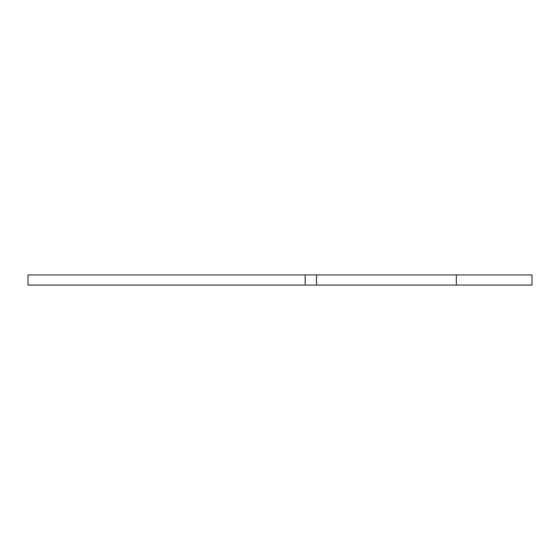 <?xml version="1.0" encoding="UTF-8"?>
<svg xmlns="http://www.w3.org/2000/svg" width="560" height="560" viewBox="0 0 560 560"><rect width="100%" height="100%" fill="white"/><g stroke="black" fill="none" stroke-linecap="round" stroke-linejoin="round"><path stroke-width="0.84" d="M316.498 274.932L532 274.932L532 285.068L316.498 285.068L316.498 274.932L305.151 274.932L305.151 285.068L316.498 285.068M305.151 285.068L28 285.068L28 274.932L305.151 274.932M456.33 274.932L456.33 285.068"/></g></svg>
